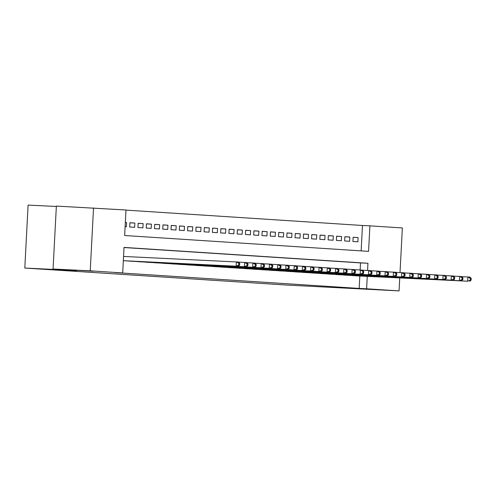 <?xml version="1.0" encoding="UTF-8"?>
<svg xmlns="http://www.w3.org/2000/svg" width="496" height="496" viewBox="0 0 496 496"><rect width="100%" height="100%" fill="white"/><g stroke="black" fill="none" stroke-linecap="round" stroke-linejoin="round"><path stroke-width="0.74" d="M364.436 288.957L380.612 289.869L364.436 288.957M77.109 270.283L93.291 271.194L77.109 270.283M56.346 206.472L28.098 205.102L24.8 268.045L286.08 285.026L399.063 290.898L366.606 288.79L367.257 276.371M24.8 268.045L76.837 270.568L53.066 269.024L56.364 206.082L125.99 209.994L124.651 235.513L368.571 251.367L369.904 225.847L402.361 227.955L400.024 272.571M361.144 250.883L362.471 225.488L125.984 210.112M362.471 225.488L369.904 225.847M351.143 275.454L356.103 275.832M342.872 274.914L347.832 275.292M334.608 274.381L339.562 274.753M326.337 273.842L331.297 274.22M318.066 273.302L323.026 273.68M309.802 272.769L314.755 273.141M301.531 272.23L306.491 272.608M293.266 271.69L298.22 272.068M284.995 271.157L289.955 271.529M276.725 270.618L281.685 270.996M268.46 270.078L273.414 270.456M260.189 269.545L265.149 269.917M251.925 269.006L256.878 269.384M243.654 268.466L248.614 268.844M235.383 267.933L240.343 268.305M227.118 267.394L232.072 267.772M218.848 266.854L223.808 267.232M210.577 266.315L215.537 266.693M202.312 265.782L207.272 266.16M194.041 265.242L199.001 265.62M185.777 264.703L190.731 265.081M177.506 264.17L182.466 264.548M169.235 263.63L174.195 264.008M160.971 263.091L165.931 263.469M152.7 262.558L157.66 262.936M144.435 262.018L149.389 262.396M136.164 261.479L141.124 261.857M127.894 260.946L132.854 261.324M125.333 222.468L126.592 222.53L125.339 222.45M129.896 222.828L134.856 223.07L129.896 222.747L129.673 227.001L134.639 227.323L134.856 223.07M138.161 223.361L143.127 223.603L138.167 223.281L137.944 227.534L142.904 227.856L143.127 223.603M146.432 223.901L151.398 224.142L146.438 223.82L146.215 228.073L151.175 228.396L151.398 224.142M154.696 224.44L159.662 224.682L154.702 224.359L154.479 228.613L159.439 228.935L159.662 224.682M162.967 224.973L167.933 225.215L162.973 224.893L162.75 229.146L167.71 229.468L167.933 225.215M171.238 225.513L176.198 225.754L171.238 225.432L171.015 229.685L175.981 230.008L176.198 225.754M179.502 226.052L184.469 226.294L179.509 225.971L179.285 230.225L184.245 230.547L184.469 226.294M187.773 226.585L192.739 226.827L187.779 226.505L187.556 230.758L192.516 231.08L192.739 226.827M196.038 227.125L201.004 227.366L196.044 227.044L195.821 231.297L200.781 231.62L201.004 227.366M204.309 227.664L209.275 227.906L204.315 227.583L204.092 231.837L209.052 232.159L209.275 227.906M212.579 228.197L217.546 228.439L212.579 228.117L212.356 232.37L217.322 232.692L217.546 228.439M220.844 228.737L225.81 228.978L220.85 228.656L220.627 232.909L225.587 233.232L225.81 228.978M229.115 229.276L234.081 229.518L229.121 229.195L228.898 233.449L233.858 233.771L234.081 229.518M237.386 229.815L242.346 230.051L237.386 229.729L237.162 233.982L242.122 234.304L242.346 230.051M245.65 230.349L250.616 230.59L245.656 230.268L245.433 234.521L250.393 234.844L250.616 230.59M253.921 230.888L258.887 231.13L253.921 230.807L253.698 235.061L258.664 235.383L258.887 231.13M262.186 231.427L267.152 231.663L262.192 231.341L261.969 235.594L266.929 235.916L267.152 231.663M270.456 231.961L275.423 232.202L270.463 231.88L270.239 236.133L275.199 236.456L275.423 232.202M278.727 232.5L283.687 232.742L278.727 232.419L278.504 236.673L283.464 236.995L283.687 232.742M286.992 233.039L291.958 233.275L286.998 232.953L286.775 237.206L291.735 237.528L291.958 233.275M295.263 233.573L300.229 233.814L295.263 233.492L295.039 237.745L300.006 238.068L300.229 233.814M303.527 234.112L308.493 234.354L303.533 234.031L303.31 238.285L308.27 238.607L308.493 234.354M311.798 234.651L316.764 234.887L311.804 234.565L311.581 238.818L316.541 239.14L316.764 234.887M320.069 235.185L325.029 235.426L320.069 235.104L319.846 239.357L324.806 239.68L325.029 235.426M328.333 235.724L333.3 235.966L328.34 235.643L328.116 239.897L333.076 240.219L333.3 235.966M336.604 236.263L341.57 236.499L336.604 236.177L336.387 240.43L341.347 240.752L341.57 236.499M344.869 236.797L349.835 237.038L344.875 236.716L344.652 240.969L349.612 241.292L349.835 237.038M125.116 226.703L126.368 226.784L126.592 222.53M352.923 241.509L357.883 241.831L358.106 237.578L353.146 237.255L352.923 241.509M367.567 270.456L367.945 263.271L124.025 247.417L122.692 272.936L115.258 272.577L359.172 288.43L359.823 276.012M360.139 269.954L360.511 262.911L124.019 247.541M123.33 260.729L124.583 260.784M53.066 269.024L90.235 270.828L93.533 207.886M399.739 277.946L399.063 290.898M359.172 288.43L366.606 288.79M122.692 272.936L90.235 270.828M360.511 262.911L367.945 263.271M353.14 237.336L358.106 237.578M123.33 260.691L238.216 266.296L123.33 260.722M123.554 256.438L238.44 262.043L239.686 263.37L238.861 263.32L238.768 265.019L239.599 265.075L239.686 263.37M238.768 265.019L236.152 266.16L236.375 261.907L238.861 263.32M238.216 266.296L239.599 265.075M129.338 261.119L244.416 266.699L131.409 261.249M238.539 262.148L246.71 262.582L247.957 263.909L247.126 263.853L247.039 265.558L247.864 265.608L247.957 263.909M247.039 265.558L244.416 266.699L244.64 262.446L247.126 263.853M246.487 266.836L247.864 265.608M137.609 261.652L254.752 267.369L139.674 261.789M246.81 262.688L254.975 263.116L256.221 264.449L255.397 264.393L255.304 266.092L256.134 266.147L256.221 264.449M255.304 266.092L252.687 267.239L252.91 262.985L255.397 264.393M254.752 267.369L256.134 266.147M145.874 262.192L260.958 267.772L147.944 262.328M255.074 263.227L263.246 263.655L264.492 264.982L263.661 264.932L263.574 266.631L264.399 266.687L264.492 264.982M263.574 266.631L260.958 267.772L261.175 263.519L263.661 264.932M263.023 267.908L264.399 266.687M154.144 262.731L269.223 268.311L156.209 262.861M263.345 263.76L271.51 264.194L272.757 265.521L271.932 265.465L271.845 267.17L272.67 267.22L272.757 265.521M271.845 267.17L269.223 268.311L269.446 264.058L271.932 265.465M271.293 268.448L272.67 267.22M162.415 263.264L279.558 268.981L164.48 263.401M271.616 264.3L279.781 264.728L281.027 266.061L280.203 266.005L280.11 267.704L280.941 267.759L281.027 266.061M280.11 267.704L277.493 268.851L277.717 264.597L280.203 266.005M279.558 268.981L280.941 267.759M170.68 263.804L287.829 269.52L172.751 263.94M279.88 264.839L288.052 265.267L289.298 266.594L288.467 266.544L288.381 268.243L289.205 268.299L289.298 266.594M288.381 268.243L285.758 269.384L285.981 265.131L288.467 266.544M287.829 269.52L289.205 268.299M178.951 264.343L294.029 269.923L181.015 264.473M288.151 265.372L296.317 265.806L297.563 267.133L296.738 267.077L296.645 268.782L297.476 268.838L297.563 267.133M296.645 268.782L294.029 269.923L294.252 265.67L296.738 267.077M296.093 270.06L297.476 268.838M187.215 264.876L304.364 270.593L189.286 265.013M296.416 265.912L304.587 266.34L305.834 267.673L305.003 267.617L304.916 269.322L305.741 269.371L305.834 267.673M304.916 269.322L302.3 270.463L302.517 266.209L305.003 267.617M304.364 270.593L305.741 269.371M195.486 265.416L312.635 271.132L197.551 265.552M304.687 266.451L312.858 266.879L314.098 268.206L313.274 268.156L313.187 269.855L314.011 269.911L314.098 268.206M313.187 269.855L310.564 270.996L310.787 266.743L313.274 268.156M312.635 271.132L314.011 269.911M203.757 265.955L318.835 271.535L205.821 266.085M312.957 266.984L321.123 267.418L322.369 268.745L321.544 268.689L321.451 270.394L322.282 270.45L322.369 268.745M321.451 270.394L318.835 271.535L319.058 267.282L321.544 268.689M320.9 271.672L322.282 270.45M212.021 266.488L329.17 272.205L214.092 266.625M321.222 267.524L329.394 267.952L330.64 269.285L329.809 269.229L329.722 270.934L330.547 270.983L330.64 269.285M329.722 270.934L327.1 272.075L327.323 267.821L329.809 269.229M329.17 272.205L330.547 270.983M220.292 267.028L337.435 272.744L222.357 267.164M329.493 268.063L337.658 268.491L338.904 269.818L338.08 269.768L337.993 271.467L338.818 271.523L338.904 269.818M337.993 271.467L335.37 272.608L335.594 268.355L338.08 269.768M337.435 272.744L338.818 271.523M228.557 267.567L343.641 273.147L230.628 267.697M337.764 268.596L345.929 269.03L347.175 270.357L346.351 270.308L346.258 272.006L347.088 272.062L347.175 270.357M346.258 272.006L343.641 273.147L343.864 268.894L346.351 270.308M345.706 273.284L347.088 272.062M236.828 268.1L353.977 273.817L238.892 268.237M346.028 269.136L354.2 269.564L355.44 270.897L354.615 270.841L354.528 272.546L355.353 272.595L355.44 270.897M354.528 272.546L351.906 273.687L352.129 269.433L354.615 270.841M353.977 273.817L355.353 272.595M245.098 268.64L362.241 274.356L247.163 268.776M354.299 269.675L362.464 270.103L363.711 271.436L362.886 271.38L362.793 273.079L363.624 273.135L363.711 271.436M362.793 273.079L360.177 274.22L360.4 269.967L362.886 271.38M362.241 274.356L363.624 273.135M253.363 269.179L368.441 274.759L255.434 269.309M362.564 270.208L370.735 270.642L371.981 271.969L371.151 271.92L371.064 273.618L371.888 273.674L371.981 271.969M371.064 273.618L368.441 274.759L368.664 270.506L371.151 271.92M370.512 274.896L371.888 273.674M261.634 269.712L378.777 275.429L263.698 269.849M370.834 270.748L379 271.176L380.246 272.509L379.421 272.453L379.335 274.158L380.159 274.207L380.246 272.509M379.335 274.158L376.712 275.299L376.935 271.045L379.421 272.453M378.777 275.429L380.159 274.207M269.898 270.252L384.983 275.832L271.969 270.388M379.105 271.287L387.271 271.715L388.517 273.048L387.692 272.992L387.599 274.691L388.43 274.747L388.517 273.048M387.599 274.691L384.983 275.832L385.206 271.579L387.692 272.992M387.047 275.968L388.43 274.747M278.169 270.791L393.247 276.371L280.234 270.921M387.37 271.82L395.541 272.254L396.788 273.581L395.957 273.532L395.87 275.23L396.695 275.286L396.788 273.581M395.87 275.23L393.247 276.371L393.471 272.118L395.957 273.532M395.318 276.508L396.695 275.286M286.44 271.324L403.583 277.041L288.505 271.461M395.641 272.36L403.806 272.788L405.052 274.121L404.228 274.065L404.135 275.77L404.965 275.819L405.052 274.121M404.135 275.77L401.518 276.911L401.741 272.657L404.228 274.065M403.583 277.041L404.965 275.819M294.705 271.864L409.783 277.444L296.775 272M403.905 272.899L412.077 273.327L413.323 274.66L412.492 274.604L412.405 276.303L413.23 276.359L413.323 274.66M412.405 276.303L409.783 277.444L410.006 273.191L412.492 274.604M411.854 277.58L413.23 276.359M302.975 272.403L418.054 277.983L305.04 272.533M412.176 273.432L420.341 273.866L421.588 275.193L420.763 275.144L420.676 276.842L421.501 276.898L421.588 275.193M420.676 276.842L418.054 277.983L418.277 273.73L420.763 275.144M420.118 278.12L421.501 276.898M311.24 272.936L428.389 278.653L313.311 273.073M420.447 273.972L428.612 274.406L429.858 275.733L429.034 275.677L428.941 277.382L429.772 277.431L429.858 275.733M428.941 277.382L426.324 278.523L426.548 274.269L429.034 275.677M428.389 278.653L429.772 277.431M319.511 273.476L434.589 279.056L321.582 273.612M428.711 274.511L436.883 274.939L438.129 276.272L437.298 276.216L437.212 277.915L438.036 277.971L438.129 276.272M437.212 277.915L434.589 279.056L434.812 274.809L437.298 276.216M436.66 279.192L438.036 277.971M327.782 274.015L442.86 279.595L329.846 274.145M436.982 275.044L445.148 275.478L446.394 276.805L445.569 276.756L445.476 278.454L446.307 278.51L446.394 276.805M445.476 278.454L442.86 279.595L443.083 275.342L445.569 276.756M444.924 279.732L446.307 278.51M336.046 274.548L451.124 280.135L338.117 274.685M445.247 275.584L453.418 276.018L454.665 277.345L453.834 277.289L453.747 278.994L454.572 279.043L454.665 277.345M453.747 278.994L451.124 280.135L451.348 275.881L453.834 277.289M453.195 280.271L454.572 279.043M344.317 275.088L461.46 280.804L346.382 275.224M453.518 276.123L461.683 276.551L462.929 277.884L462.105 277.828L462.018 279.527L462.842 279.583L462.929 277.884M462.018 279.527L459.395 280.674L459.618 276.421L462.105 277.828M461.46 280.804L462.842 279.583M352.588 275.627L467.666 281.207L354.652 275.757M461.788 276.656L469.954 277.09L471.2 278.417L470.375 278.368L470.282 280.066L471.113 280.122L471.2 278.417M470.282 280.066L467.666 281.207L467.889 276.954L470.375 278.368M469.731 281.344L471.113 280.122"/></g></svg>
